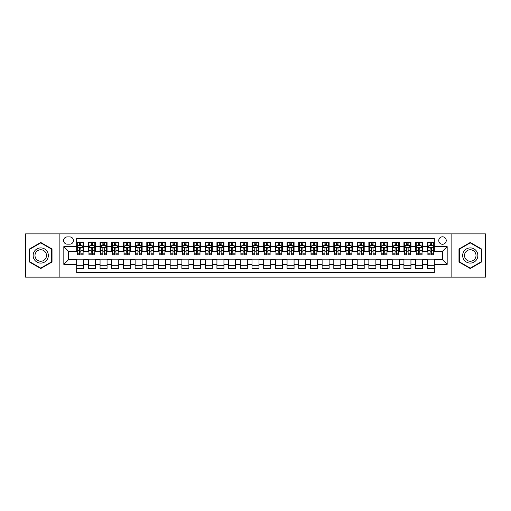 <?xml version="1.0" encoding="UTF-8"?>
<svg xmlns="http://www.w3.org/2000/svg" width="511" height="511" viewBox="0 0 511 511"><rect width="100%" height="100%" fill="white"/><g stroke="black" fill="none" stroke-linecap="round" stroke-linejoin="round"><path stroke-width="0.77" d="M442.5 236.797A3.743 3.743 0 0 0 438.757 240.54A3.743 3.743 0 0 0 442.5 244.277A3.743 3.743 0 0 0 446.237 240.54A3.743 3.743 0 0 0 442.5 236.797M451.852 277.122L485.45 277.122L485.45 233.878L451.852 233.878L451.852 277.122L59.148 277.122L59.148 233.878L25.55 233.878L25.55 277.122L59.148 277.122M434.318 242.355L427.305 242.355L427.305 246.615L422.629 246.615L422.629 251.291L427.305 251.291L427.305 246.615M422.629 246.615L422.629 242.355L415.615 242.355L415.615 246.615L410.94 246.615L410.94 251.291L415.615 251.291L415.615 246.615M410.94 246.615L410.94 242.355L403.933 242.355L403.933 246.615L399.257 246.615L399.257 251.291L403.933 251.291L403.933 246.615M399.257 246.615L399.257 242.355L392.244 242.355L392.244 246.615L387.568 246.615L387.568 251.291L392.244 251.291L392.244 246.615M387.568 246.615L387.568 242.355L380.554 242.355L380.554 246.615L375.879 246.615L375.879 251.291L380.554 251.291L380.554 246.615M375.879 246.615L375.879 242.355L368.865 242.355L368.865 246.615L364.196 246.615L364.196 251.291L368.865 251.291L368.865 246.615M364.196 246.615L364.196 242.355L357.183 242.355L357.183 246.615L352.507 246.615L352.507 251.291L357.183 251.291L357.183 246.615M352.507 246.615L352.507 242.355L345.493 242.355L345.493 246.615L340.818 246.615L340.818 251.291L345.493 251.291L345.493 246.615M340.818 246.615L340.818 242.355L333.804 242.355L333.804 246.615L329.129 246.615L329.129 251.291L333.804 251.291L333.804 246.615M329.129 246.615L329.129 242.355L322.115 242.355L322.115 246.615L317.446 246.615L317.446 251.291L322.115 251.291L322.115 246.615M317.446 246.615L317.446 242.355L310.433 242.355L310.433 246.615L305.757 246.615L305.757 251.291L310.433 251.291L310.433 246.615M305.757 246.615L305.757 242.355L298.743 242.355L298.743 246.615L294.068 246.615L294.068 251.291L298.743 251.291L298.743 246.615M294.068 246.615L294.068 242.355L287.054 242.355L287.054 246.615L282.379 246.615L282.379 251.291L287.054 251.291L287.054 246.615M282.379 246.615L282.379 242.355L275.372 242.355L275.372 246.615L270.696 246.615L270.696 251.291L275.372 251.291L275.372 246.615M270.696 246.615L270.696 242.355L263.682 242.355L263.682 246.615L259.007 246.615L259.007 251.291L263.682 251.291L263.682 246.615M259.007 246.615L259.007 242.355L251.993 242.355L251.993 246.615L247.318 246.615L247.318 251.291L251.993 251.291L251.993 246.615M247.318 246.615L247.318 242.355L240.304 242.355L240.304 246.615L235.628 246.615L235.628 251.291L240.304 251.291L240.304 246.615M235.628 246.615L235.628 242.355L228.621 242.355L228.621 246.615L223.946 246.615L223.946 251.291L228.621 251.291L228.621 246.615M223.946 246.615L223.946 242.355L216.932 242.355L216.932 246.615L212.257 246.615L212.257 251.291L216.932 251.291L216.932 246.615M212.257 246.615L212.257 242.355L205.243 242.355L205.243 246.615L200.568 246.615L200.568 251.291L205.243 251.291L205.243 246.615M200.568 246.615L200.568 242.355L193.554 242.355L193.554 246.615L188.885 246.615L188.885 251.291L193.554 251.291L193.554 246.615M188.885 246.615L188.885 242.355L181.871 242.355L181.871 246.615L177.196 246.615L177.196 251.291L181.871 251.291L181.871 246.615M177.196 246.615L177.196 242.355L170.182 242.355L170.182 246.615L165.507 246.615L165.507 251.291L170.182 251.291L170.182 246.615M165.507 246.615L165.507 242.355L158.493 242.355L158.493 246.615L153.817 246.615L153.817 251.291L158.493 251.291L158.493 246.615M153.817 246.615L153.817 242.355L146.804 242.355L146.804 246.615L142.135 246.615L142.135 251.291L146.804 251.291L146.804 246.615M142.135 246.615L142.135 242.355L135.121 242.355L135.121 246.615L130.446 246.615L130.446 251.291L135.121 251.291L135.121 246.615M130.446 246.615L130.446 242.355L123.432 242.355L123.432 246.615L118.756 246.615L118.756 251.291L123.432 251.291L123.432 246.615M118.756 246.615L118.756 242.355L111.743 242.355L111.743 246.615L107.067 246.615L107.067 251.291L111.743 251.291L111.743 246.615M107.067 246.615L107.067 242.355L100.06 242.355L100.06 246.615L95.385 246.615L95.385 251.291L100.06 251.291L100.06 246.615M95.385 246.615L95.385 242.355L88.371 242.355L88.371 251.291L83.695 251.291L83.695 242.355L76.682 242.355M76.682 268.645L83.695 268.645L83.695 259.709L88.371 259.709L88.371 268.645L95.385 268.645L95.385 259.709L100.06 259.709L100.06 264.385L95.385 264.385M100.06 264.385L100.06 268.645L107.067 268.645L107.067 259.709L111.743 259.709L111.743 264.385L107.067 264.385M111.743 264.385L111.743 268.645L118.756 268.645L118.756 259.709L123.432 259.709L123.432 264.385L118.756 264.385M123.432 264.385L123.432 268.645L130.446 268.645L130.446 259.709L135.121 259.709L135.121 264.385L130.446 264.385M135.121 264.385L135.121 268.645L142.135 268.645L142.135 259.709L146.804 259.709L146.804 264.385L142.135 264.385M146.804 264.385L146.804 268.645L153.817 268.645L153.817 259.709L158.493 259.709L158.493 264.385L153.817 264.385M158.493 264.385L158.493 268.645L165.507 268.645L165.507 259.709L170.182 259.709L170.182 264.385L165.507 264.385M170.182 264.385L170.182 268.645L177.196 268.645L177.196 259.709L181.871 259.709L181.871 264.385L177.196 264.385M181.871 264.385L181.871 268.645L188.885 268.645L188.885 259.709L193.554 259.709L193.554 264.385L188.885 264.385M193.554 264.385L193.554 268.645L200.568 268.645L200.568 259.709L205.243 259.709L205.243 264.385L200.568 264.385M205.243 264.385L205.243 268.645L212.257 268.645L212.257 259.709L216.932 259.709L216.932 264.385L212.257 264.385M216.932 264.385L216.932 268.645L223.946 268.645L223.946 259.709L228.621 259.709L228.621 264.385L223.946 264.385M228.621 264.385L228.621 268.645L235.628 268.645L235.628 259.709L240.304 259.709L240.304 264.385L235.628 264.385M240.304 264.385L240.304 268.645L247.318 268.645L247.318 259.709L251.993 259.709L251.993 264.385L247.318 264.385M251.993 264.385L251.993 268.645L259.007 268.645L259.007 259.709L263.682 259.709L263.682 264.385L259.007 264.385M263.682 264.385L263.682 268.645L270.696 268.645L270.696 259.709L275.372 259.709L275.372 264.385L270.696 264.385M275.372 264.385L275.372 268.645L282.379 268.645L282.379 259.709L287.054 259.709L287.054 264.385L282.379 264.385M287.054 264.385L287.054 268.645L294.068 268.645L294.068 259.709L298.743 259.709L298.743 264.385L294.068 264.385M298.743 264.385L298.743 268.645L305.757 268.645L305.757 259.709L310.433 259.709L310.433 264.385L305.757 264.385M310.433 264.385L310.433 268.645L317.446 268.645L317.446 259.709L322.115 259.709L322.115 264.385L317.446 264.385M322.115 264.385L322.115 268.645L329.129 268.645L329.129 259.709L333.804 259.709L333.804 264.385L329.129 264.385M333.804 264.385L333.804 268.645L340.818 268.645L340.818 259.709L345.493 259.709L345.493 264.385L340.818 264.385M345.493 264.385L345.493 268.645L352.507 268.645L352.507 259.709L357.183 259.709L357.183 264.385L352.507 264.385M357.183 264.385L357.183 268.645L364.196 268.645L364.196 259.709L368.865 259.709L368.865 264.385L364.196 264.385M368.865 264.385L368.865 268.645L375.879 268.645L375.879 259.709L380.554 259.709L380.554 264.385L375.879 264.385M380.554 264.385L380.554 268.645L387.568 268.645L387.568 259.709L392.244 259.709L392.244 264.385L387.568 264.385M392.244 264.385L392.244 268.645L399.257 268.645L399.257 259.709L403.933 259.709L403.933 264.385L399.257 264.385M403.933 264.385L403.933 268.645L410.94 268.645L410.94 259.709L415.615 259.709L415.615 264.385L410.94 264.385M415.615 264.385L415.615 268.645L422.629 268.645L422.629 259.709L427.305 259.709L427.305 264.385L422.629 264.385M67.216 244.162L69.79 244.162A3.622 3.622 0 0 0 73.412 240.54A3.622 3.622 0 0 0 69.79 236.919L67.216 236.919A3.622 3.622 0 0 0 63.594 240.54A3.622 3.622 0 0 0 67.216 244.162M451.852 233.878L59.148 233.878M434.318 246.615L434.318 238.439L76.682 238.439L76.682 251.291L68.5 251.291L68.5 259.709L76.682 259.709L76.682 272.561L434.318 272.561L434.318 259.709L442.5 259.709L442.5 251.291L434.318 251.291L434.318 246.615L447.176 246.615L447.176 264.385L434.318 264.385M76.682 264.385L63.824 264.385L63.824 246.615L76.682 246.615M427.305 264.385L427.305 268.645L434.318 268.645M76.682 245.274L77.27 245.274M79.486 245.274L80.891 245.274M83.108 245.274L83.695 245.274M76.682 251.176L77.27 251.176M79.486 251.176L80.891 251.176M83.108 251.176L83.695 251.176M76.682 259.824L83.695 259.824M76.682 265.726L83.695 265.726M88.371 251.176L88.952 251.176M91.175 251.176L92.58 251.176M94.797 251.176L95.385 251.176M88.371 245.274L88.952 245.274M91.175 245.274L92.58 245.274M94.797 245.274L95.385 245.274M88.371 259.824L95.385 259.824M88.371 265.726L95.385 265.726M100.06 259.824L107.067 259.824M100.06 265.726L107.067 265.726M100.06 245.274L100.641 245.274M102.864 245.274L104.263 245.274M106.486 245.274L107.067 245.274M100.06 251.176L100.641 251.176M102.864 251.176L104.263 251.176M106.486 251.176L107.067 251.176M111.743 259.824L118.756 259.824M111.743 265.726L118.756 265.726M111.743 245.274L112.331 245.274M114.547 245.274L115.952 245.274M118.175 245.274L118.756 245.274M111.743 251.176L112.331 251.176M114.547 251.176L115.952 251.176M118.175 251.176L118.756 251.176M123.432 259.824L130.446 259.824M123.432 265.726L130.446 265.726M123.432 245.274L124.02 245.274M126.236 245.274L127.641 245.274M129.858 245.274L130.446 245.274M123.432 251.176L124.02 251.176M126.236 251.176L127.641 251.176M129.858 251.176L130.446 251.176M135.121 259.824L142.135 259.824M135.121 265.726L142.135 265.726M135.121 245.274L135.702 245.274M137.925 245.274L139.324 245.274M141.547 245.274L142.135 245.274M135.121 251.176L135.702 251.176M137.925 251.176L139.324 251.176M141.547 251.176L142.135 251.176M146.804 259.824L153.817 259.824M146.804 265.726L153.817 265.726M146.804 245.274L147.392 245.274M149.614 245.274L151.013 245.274M153.236 245.274L153.817 245.274M146.804 251.176L147.392 251.176M149.614 251.176L151.013 251.176M153.236 251.176L153.817 251.176M158.493 259.824L165.507 259.824M158.493 265.726L165.507 265.726M158.493 245.274L159.081 245.274M161.297 245.274L162.702 245.274M164.925 245.274L165.507 245.274M158.493 251.176L159.081 251.176M161.297 251.176L162.702 251.176M164.925 251.176L165.507 251.176M170.182 259.824L177.196 259.824M170.182 265.726L177.196 265.726M170.182 245.274L170.763 245.274M172.986 245.274L174.392 245.274M176.608 245.274L177.196 245.274M170.182 251.176L170.763 251.176M172.986 251.176L174.392 251.176M176.608 251.176L177.196 251.176M181.871 259.824L188.885 259.824M181.871 265.726L188.885 265.726M181.871 245.274L182.453 245.274M184.675 245.274L186.074 245.274M188.297 245.274L188.885 245.274M181.871 251.176L182.453 251.176M184.675 251.176L186.074 251.176M188.297 251.176L188.885 251.176M193.554 259.824L200.568 259.824M193.554 265.726L200.568 265.726M193.554 245.274L194.142 245.274M196.365 245.274L197.763 245.274M199.986 245.274L200.568 245.274M193.554 251.176L194.142 251.176M196.365 251.176L197.763 251.176M199.986 251.176L200.568 251.176M205.243 259.824L212.257 259.824M205.243 265.726L212.257 265.726M205.243 245.274L205.831 245.274M208.047 245.274L209.453 245.274M211.675 245.274L212.257 245.274M205.243 251.176L205.831 251.176M208.047 251.176L209.453 251.176M211.675 251.176L212.257 251.176M216.932 259.824L223.946 259.824M216.932 265.726L223.946 265.726M216.932 245.274L217.514 245.274M219.736 245.274L221.142 245.274M223.358 245.274L223.946 245.274M216.932 251.176L217.514 251.176M219.736 251.176L221.142 251.176M223.358 251.176L223.946 251.176M228.621 259.824L235.628 259.824M228.621 265.726L235.628 265.726M228.621 245.274L229.203 245.274M231.426 245.274L232.824 245.274M235.047 245.274L235.628 245.274M228.621 251.176L229.203 251.176M231.426 251.176L232.824 251.176M235.047 251.176L235.628 251.176M240.304 259.824L247.318 259.824M240.304 265.726L247.318 265.726M240.304 245.274L240.892 245.274M243.108 245.274L244.514 245.274M246.736 245.274L247.318 245.274M240.304 251.176L240.892 251.176M243.108 251.176L244.514 251.176M246.736 251.176L247.318 251.176M251.993 259.824L259.007 259.824M251.993 265.726L259.007 265.726M251.993 245.274L252.581 245.274M254.797 245.274L256.203 245.274M258.419 245.274L259.007 245.274M251.993 251.176L252.581 251.176M254.797 251.176L256.203 251.176M258.419 251.176L259.007 251.176M263.682 259.824L270.696 259.824M263.682 265.726L270.696 265.726M263.682 245.274L264.264 245.274M266.487 245.274L267.892 245.274M270.108 245.274L270.696 245.274M263.682 251.176L264.264 251.176M266.487 251.176L267.892 251.176M270.108 251.176L270.696 251.176M275.372 259.824L282.379 259.824M275.372 265.726L282.379 265.726M275.372 245.274L275.953 245.274M278.176 245.274L279.574 245.274M281.797 245.274L282.379 245.274M275.372 251.176L275.953 251.176M278.176 251.176L279.574 251.176M281.797 251.176L282.379 251.176M287.054 259.824L294.068 259.824M287.054 265.726L294.068 265.726M287.054 245.274L287.642 245.274M289.858 245.274L291.264 245.274M293.486 245.274L294.068 245.274M287.054 251.176L287.642 251.176M289.858 251.176L291.264 251.176M293.486 251.176L294.068 251.176M298.743 259.824L305.757 259.824M298.743 265.726L305.757 265.726M298.743 245.274L299.325 245.274M301.547 245.274L302.953 245.274M305.169 245.274L305.757 245.274M298.743 251.176L299.325 251.176M301.547 251.176L302.953 251.176M305.169 251.176L305.757 251.176M310.433 259.824L317.446 259.824M310.433 265.726L317.446 265.726M310.433 245.274L311.014 245.274M313.237 245.274L314.635 245.274M316.858 245.274L317.446 245.274M310.433 251.176L311.014 251.176M313.237 251.176L314.635 251.176M316.858 251.176L317.446 251.176M322.115 259.824L329.129 259.824M322.115 265.726L329.129 265.726M322.115 245.274L322.703 245.274M324.926 245.274L326.325 245.274M328.547 245.274L329.129 245.274M322.115 251.176L322.703 251.176M324.926 251.176L326.325 251.176M328.547 251.176L329.129 251.176M333.804 259.824L340.818 259.824M333.804 265.726L340.818 265.726M333.804 245.274L334.392 245.274M336.608 245.274L338.014 245.274M340.237 245.274L340.818 245.274M333.804 251.176L334.392 251.176M336.608 251.176L338.014 251.176M340.237 251.176L340.818 251.176M345.493 259.824L352.507 259.824M345.493 265.726L352.507 265.726M345.493 245.274L346.075 245.274M348.298 245.274L349.703 245.274M351.919 245.274L352.507 245.274M345.493 251.176L346.075 251.176M348.298 251.176L349.703 251.176M351.919 251.176L352.507 251.176M357.183 259.824L364.196 259.824M357.183 265.726L364.196 265.726M357.183 245.274L357.764 245.274M359.987 245.274L361.386 245.274M363.608 245.274L364.196 245.274M357.183 251.176L357.764 251.176M359.987 251.176L361.386 251.176M363.608 251.176L364.196 251.176M368.865 259.824L375.879 259.824M368.865 265.726L375.879 265.726M368.865 245.274L369.453 245.274M371.676 245.274L373.075 245.274M375.298 245.274L375.879 245.274M368.865 251.176L369.453 251.176M371.676 251.176L373.075 251.176M375.298 251.176L375.879 251.176M380.554 259.824L387.568 259.824M380.554 265.726L387.568 265.726M380.554 245.274L381.142 245.274M383.359 245.274L384.764 245.274M386.98 245.274L387.568 245.274M380.554 251.176L381.142 251.176M383.359 251.176L384.764 251.176M386.98 251.176L387.568 251.176M392.244 259.824L399.257 259.824M392.244 265.726L399.257 265.726M392.244 245.274L392.825 245.274M395.048 245.274L396.453 245.274M398.669 245.274L399.257 245.274M392.244 251.176L392.825 251.176M395.048 251.176L396.453 251.176M398.669 251.176L399.257 251.176M403.933 259.824L410.94 259.824M403.933 265.726L410.94 265.726M403.933 245.274L404.514 245.274M406.737 245.274L408.136 245.274M410.359 245.274L410.94 245.274M403.933 251.176L404.514 251.176M406.737 251.176L408.136 251.176M410.359 251.176L410.94 251.176M415.615 259.824L422.629 259.824M415.615 265.726L422.629 265.726M415.615 245.274L416.203 245.274M418.42 245.274L419.825 245.274M422.048 245.274L422.629 245.274M415.615 251.176L416.203 251.176M418.42 251.176L419.825 251.176M422.048 251.176L422.629 251.176M427.305 259.824L434.318 259.824M427.305 265.726L434.318 265.726M427.305 245.274L427.892 245.274M430.109 245.274L431.514 245.274M433.73 245.274L434.318 245.274M427.305 251.176L427.892 251.176M430.109 251.176L431.514 251.176M433.73 251.176L434.318 251.176M68.5 251.291L63.824 246.615M68.5 259.709L63.824 264.385M447.176 246.615L442.5 251.291M447.176 264.385L442.5 259.709M40.746 268.524L52.02 262.009L52.02 248.991L40.746 242.476L29.466 248.991L29.466 262.009L40.746 268.524M481.534 248.991L470.254 242.476L458.98 248.991L458.98 262.009L470.254 268.524L481.534 262.009L481.534 248.991M80.891 243.868L79.486 243.868M83.108 253.846L80.891 253.846L80.891 254.797L83.108 254.797L83.108 247.669L81.939 245.331L78.439 245.331L77.27 247.669L77.27 254.797L79.486 254.797L79.486 253.846L77.27 253.846M77.27 247.669L77.27 242.355M83.108 247.669L83.108 242.355M79.486 245.331L79.486 242.355M80.891 242.355L80.891 245.331M80.891 253.846L80.891 248.544C80.425 247.643 79.959 247.643 79.486 248.544L79.486 253.846M40.746 247.905A7.595 7.595 0 0 0 33.145 255.5A7.595 7.595 0 0 0 40.746 263.095A7.595 7.595 0 0 0 48.341 255.5A7.595 7.595 0 0 0 40.746 247.905M40.746 249.751A5.749 5.749 0 0 0 34.991 255.5A5.749 5.749 0 0 0 40.746 261.249A5.749 5.749 0 0 0 46.495 255.5A5.749 5.749 0 0 0 40.746 249.751M51.668 261.811L40.746 268.115L29.817 261.811L29.817 249.189L40.746 242.885L51.668 249.189L51.668 261.811M463.675 251.699A7.595 7.595 0 0 0 466.46 262.079A7.595 7.595 0 0 0 476.833 259.301A7.595 7.595 0 0 0 474.055 248.921A7.595 7.595 0 0 0 463.675 251.699M465.278 252.626A5.749 5.749 0 0 0 467.38 260.482A5.749 5.749 0 0 0 475.236 258.374A5.749 5.749 0 0 0 473.135 250.518A5.749 5.749 0 0 0 465.278 252.626M481.183 249.189L481.183 261.811L470.254 268.115L459.332 261.811L459.332 249.189L470.254 242.885L481.183 249.189M92.58 243.868L91.175 243.868M94.797 253.846L92.58 253.846L92.58 254.797L94.797 254.797L94.797 247.669L93.628 245.331L90.121 245.331L88.952 247.669L88.952 254.797L91.175 254.797L91.175 253.846L88.952 253.846M88.952 247.669L88.952 242.355M94.797 247.669L94.797 242.355M91.175 245.331L91.175 242.355M92.58 242.355L92.58 245.331M92.58 253.846L92.58 248.544C92.108 247.643 91.641 247.643 91.175 248.544L91.175 253.846M104.263 243.868L102.864 243.868M106.486 253.846L104.263 253.846L104.263 254.797L106.486 254.797L106.486 247.669L105.317 245.331L101.81 245.331L100.641 247.669L100.641 254.797L102.864 254.797L102.864 253.846L100.641 253.846M100.641 247.669L100.641 242.355M106.486 247.669L106.486 242.355M102.864 245.331L102.864 242.355M104.263 242.355L104.263 245.331M104.263 253.846L104.263 248.544C103.797 247.643 103.331 247.643 102.864 248.544L102.864 253.846M115.952 243.868L114.547 243.868M118.175 253.846L115.952 253.846L115.952 254.797L118.175 254.797L118.175 247.669L117.006 245.331L113.499 245.331L112.331 247.669L112.331 254.797L114.547 254.797L114.547 253.846L112.331 253.846M112.331 247.669L112.331 242.355M118.175 247.669L118.175 242.355M114.547 245.331L114.547 242.355M115.952 242.355L115.952 245.331M115.952 253.846L115.952 248.544C115.486 247.643 115.02 247.643 114.547 248.544L114.547 253.846M127.641 243.868L126.236 243.868M129.858 253.846L127.641 253.846L127.641 254.797L129.858 254.797L129.858 247.669L128.689 245.331L125.182 245.331L124.02 247.669L124.02 254.797L126.236 254.797L126.236 253.846L124.02 253.846M124.02 247.669L124.02 242.355M129.858 247.669L129.858 242.355M126.236 245.331L126.236 242.355M127.641 242.355L127.641 245.331M127.641 253.846L127.641 248.544C127.175 247.643 126.702 247.643 126.236 248.544L126.236 253.846M139.324 243.868L137.925 243.868M141.547 253.846L139.324 253.846L139.324 254.797L141.547 254.797L141.547 247.669L140.378 245.331L136.871 245.331L135.702 247.669L135.702 254.797L137.925 254.797L137.925 253.846L135.702 253.846M135.702 247.669L135.702 242.355M141.547 247.669L141.547 242.355M137.925 245.331L137.925 242.355M139.324 242.355L139.324 245.331M139.324 253.846L139.324 248.544C138.858 247.643 138.392 247.643 137.925 248.544L137.925 253.846M151.013 243.868L149.614 243.868M153.236 253.846L151.013 253.846L151.013 254.797L153.236 254.797L153.236 247.669L152.067 245.331L148.56 245.331L147.392 247.669L147.392 254.797L149.614 254.797L149.614 253.846L147.392 253.846M147.392 247.669L147.392 242.355M153.236 247.669L153.236 242.355M149.614 245.331L149.614 242.355M151.013 242.355L151.013 245.331M151.013 253.846L151.013 248.544C150.547 247.643 150.081 247.643 149.614 248.544L149.614 253.846M162.702 243.868L161.297 243.868M164.925 253.846L162.702 253.846L162.702 254.797L164.925 254.797L164.925 247.669L163.756 245.331L160.25 245.331L159.081 247.669L159.081 254.797L161.297 254.797L161.297 253.846L159.081 253.846M159.081 247.669L159.081 242.355M164.925 247.669L164.925 242.355M161.297 245.331L161.297 242.355M162.702 242.355L162.702 245.331M162.702 253.846L162.702 248.544C162.236 247.643 161.77 247.643 161.297 248.544L161.297 253.846M174.392 243.868L172.986 243.868M176.608 253.846L174.392 253.846L174.392 254.797L176.608 254.797L176.608 247.669L175.439 245.331L171.932 245.331L170.763 247.669L170.763 254.797L172.986 254.797L172.986 253.846L170.763 253.846M170.763 247.669L170.763 242.355M176.608 247.669L176.608 242.355M172.986 245.331L172.986 242.355M174.392 242.355L174.392 245.331M174.392 253.846L174.392 248.544C173.925 247.643 173.453 247.643 172.986 248.544L172.986 253.846M186.074 243.868L184.675 243.868M188.297 253.846L186.074 253.846L186.074 254.797L188.297 254.797L188.297 247.669L187.128 245.331L183.621 245.331L182.453 247.669L182.453 254.797L184.675 254.797L184.675 253.846L182.453 253.846M182.453 247.669L182.453 242.355M188.297 247.669L188.297 242.355M184.675 245.331L184.675 242.355M186.074 242.355L186.074 245.331M186.074 253.846L186.074 248.544C185.608 247.643 185.142 247.643 184.675 248.544L184.675 253.846M197.763 243.868L196.365 243.868M199.986 253.846L197.763 253.846L197.763 254.797L199.986 254.797L199.986 247.669L198.817 245.331L195.311 245.331L194.142 247.669L194.142 254.797L196.365 254.797L196.365 253.846L194.142 253.846M194.142 247.669L194.142 242.355M199.986 247.669L199.986 242.355M196.365 245.331L196.365 242.355M197.763 242.355L197.763 245.331M197.763 253.846L197.763 248.544C197.297 247.643 196.831 247.643 196.365 248.544L196.365 253.846M209.453 243.868L208.047 243.868M211.675 253.846L209.453 253.846L209.453 254.797L211.675 254.797L211.675 247.669L210.506 245.331L207 245.331L205.831 247.669L205.831 254.797L208.047 254.797L208.047 253.846L205.831 253.846M205.831 247.669L205.831 242.355M211.675 247.669L211.675 242.355M208.047 245.331L208.047 242.355M209.453 242.355L209.453 245.331M209.453 253.846L209.453 248.544C208.986 247.643 208.52 247.643 208.047 248.544L208.047 253.846M221.142 243.868L219.736 243.868M223.358 253.846L221.142 253.846L221.142 254.797L223.358 254.797L223.358 247.669L222.189 245.331L218.682 245.331L217.514 247.669L217.514 254.797L219.736 254.797L219.736 253.846L217.514 253.846M217.514 247.669L217.514 242.355M223.358 247.669L223.358 242.355M219.736 245.331L219.736 242.355M221.142 242.355L221.142 245.331M221.142 253.846L221.142 248.544C220.669 247.643 220.203 247.643 219.736 248.544L219.736 253.846M232.824 243.868L231.426 243.868M235.047 253.846L232.824 253.846L232.824 254.797L235.047 254.797L235.047 247.669L233.878 245.331L230.372 245.331L229.203 247.669L229.203 254.797L231.426 254.797L231.426 253.846L229.203 253.846M229.203 247.669L229.203 242.355M235.047 247.669L235.047 242.355M231.426 245.331L231.426 242.355M232.824 242.355L232.824 245.331M232.824 253.846L232.824 248.544C232.358 247.643 231.892 247.643 231.426 248.544L231.426 253.846M244.514 243.868L243.108 243.868M246.736 253.846L244.514 253.846L244.514 254.797L246.736 254.797L246.736 247.669L245.567 245.331L242.061 245.331L240.892 247.669L240.892 254.797L243.108 254.797L243.108 253.846L240.892 253.846M240.892 247.669L240.892 242.355M246.736 247.669L246.736 242.355M243.108 245.331L243.108 242.355M244.514 242.355L244.514 245.331M244.514 253.846L244.514 248.544C244.047 247.643 243.581 247.643 243.108 248.544L243.108 253.846M256.203 243.868L254.797 243.868M258.419 253.846L256.203 253.846L256.203 254.797L258.419 254.797L258.419 247.669L257.25 245.331L253.75 245.331L252.581 247.669L252.581 254.797L254.797 254.797L254.797 253.846L252.581 253.846M252.581 247.669L252.581 242.355M258.419 247.669L258.419 242.355M254.797 245.331L254.797 242.355M256.203 242.355L256.203 245.331M256.203 253.846L256.203 248.544C255.736 247.643 255.27 247.643 254.797 248.544L254.797 253.846M267.892 243.868L266.487 243.868M270.108 253.846L267.892 253.846L267.892 254.797L270.108 254.797L270.108 247.669L268.939 245.331L265.433 245.331L264.264 247.669L264.264 254.797L266.487 254.797L266.487 253.846L264.264 253.846M264.264 247.669L264.264 242.355M270.108 247.669L270.108 242.355M266.487 245.331L266.487 242.355M267.892 242.355L267.892 245.331M267.892 253.846L267.892 248.544C267.419 247.643 266.953 247.643 266.487 248.544L266.487 253.846M279.574 243.868L278.176 243.868M281.797 253.846L279.574 253.846L279.574 254.797L281.797 254.797L281.797 247.669L280.628 245.331L277.122 245.331L275.953 247.669L275.953 254.797L278.176 254.797L278.176 253.846L275.953 253.846M275.953 247.669L275.953 242.355M281.797 247.669L281.797 242.355M278.176 245.331L278.176 242.355M279.574 242.355L279.574 245.331M279.574 253.846L279.574 248.544C279.108 247.643 278.642 247.643 278.176 248.544L278.176 253.846M291.264 243.868L289.858 243.868M293.486 253.846L291.264 253.846L291.264 254.797L293.486 254.797L293.486 247.669L292.318 245.331L288.811 245.331L287.642 247.669L287.642 254.797L289.858 254.797L289.858 253.846L287.642 253.846M287.642 247.669L287.642 242.355M293.486 247.669L293.486 242.355M289.858 245.331L289.858 242.355M291.264 242.355L291.264 245.331M291.264 253.846L291.264 248.544C290.797 247.643 290.331 247.643 289.858 248.544L289.858 253.846M302.953 243.868L301.547 243.868M305.169 253.846L302.953 253.846L302.953 254.797L305.169 254.797L305.169 247.669L304 245.331L300.494 245.331L299.325 247.669L299.325 254.797L301.547 254.797L301.547 253.846L299.325 253.846M299.325 247.669L299.325 242.355M305.169 247.669L305.169 242.355M301.547 245.331L301.547 242.355M302.953 242.355L302.953 245.331M302.953 253.846L302.953 248.544C302.486 247.643 302.014 247.643 301.547 248.544L301.547 253.846M314.635 243.868L313.237 243.868M316.858 253.846L314.635 253.846L314.635 254.797L316.858 254.797L316.858 247.669L315.689 245.331L312.183 245.331L311.014 247.669L311.014 254.797L313.237 254.797L313.237 253.846L311.014 253.846M311.014 247.669L311.014 242.355M316.858 247.669L316.858 242.355M313.237 245.331L313.237 242.355M314.635 242.355L314.635 245.331M314.635 253.846L314.635 248.544C314.169 247.643 313.703 247.643 313.237 248.544L313.237 253.846M326.325 243.868L324.926 243.868M328.547 253.846L326.325 253.846L326.325 254.797L328.547 254.797L328.547 247.669L327.379 245.331L323.872 245.331L322.703 247.669L322.703 254.797L324.926 254.797L324.926 253.846L322.703 253.846M322.703 247.669L322.703 242.355M328.547 247.669L328.547 242.355M324.926 245.331L324.926 242.355M326.325 242.355L326.325 245.331M326.325 253.846L326.325 248.544C325.858 247.643 325.392 247.643 324.926 248.544L324.926 253.846M338.014 243.868L336.608 243.868M340.237 253.846L338.014 253.846L338.014 254.797L340.237 254.797L340.237 247.669L339.068 245.331L335.561 245.331L334.392 247.669L334.392 254.797L336.608 254.797L336.608 253.846L334.392 253.846M334.392 247.669L334.392 242.355M340.237 247.669L340.237 242.355M336.608 245.331L336.608 242.355M338.014 242.355L338.014 245.331M338.014 253.846L338.014 248.544C337.547 247.643 337.081 247.643 336.608 248.544L336.608 253.846M349.703 243.868L348.298 243.868M351.919 253.846L349.703 253.846L349.703 254.797L351.919 254.797L351.919 247.669L350.75 245.331L347.244 245.331L346.075 247.669L346.075 254.797L348.298 254.797L348.298 253.846L346.075 253.846M346.075 247.669L346.075 242.355M351.919 247.669L351.919 242.355M348.298 245.331L348.298 242.355M349.703 242.355L349.703 245.331M349.703 253.846L349.703 248.544C349.237 247.643 348.764 247.643 348.298 248.544L348.298 253.846M361.386 243.868L359.987 243.868M363.608 253.846L361.386 253.846L361.386 254.797L363.608 254.797L363.608 247.669L362.44 245.331L358.933 245.331L357.764 247.669L357.764 254.797L359.987 254.797L359.987 253.846L357.764 253.846M357.764 247.669L357.764 242.355M363.608 247.669L363.608 242.355M359.987 245.331L359.987 242.355M361.386 242.355L361.386 245.331M361.386 253.846L361.386 248.544C360.919 247.643 360.453 247.643 359.987 248.544L359.987 253.846M373.075 243.868L371.676 243.868M375.298 253.846L373.075 253.846L373.075 254.797L375.298 254.797L375.298 247.669L374.129 245.331L370.622 245.331L369.453 247.669L369.453 254.797L371.676 254.797L371.676 253.846L369.453 253.846M369.453 247.669L369.453 242.355M375.298 247.669L375.298 242.355M371.676 245.331L371.676 242.355M373.075 242.355L373.075 245.331M373.075 253.846L373.075 248.544C372.608 247.643 372.142 247.643 371.676 248.544L371.676 253.846M384.764 243.868L383.359 243.868M386.98 253.846L384.764 253.846L384.764 254.797L386.98 254.797L386.98 247.669L385.818 245.331L382.311 245.331L381.142 247.669L381.142 254.797L383.359 254.797L383.359 253.846L381.142 253.846M381.142 247.669L381.142 242.355M386.98 247.669L386.98 242.355M383.359 245.331L383.359 242.355M384.764 242.355L384.764 245.331M384.764 253.846L384.764 248.544C384.298 247.643 383.831 247.643 383.359 248.544L383.359 253.846M396.453 243.868L395.048 243.868M398.669 253.846L396.453 253.846L396.453 254.797L398.669 254.797L398.669 247.669L397.501 245.331L393.994 245.331L392.825 247.669L392.825 254.797L395.048 254.797L395.048 253.846L392.825 253.846M392.825 247.669L392.825 242.355M398.669 247.669L398.669 242.355M395.048 245.331L395.048 242.355M396.453 242.355L396.453 245.331M396.453 253.846L396.453 248.544C395.98 247.643 395.514 247.643 395.048 248.544L395.048 253.846M408.136 243.868L406.737 243.868M410.359 253.846L408.136 253.846L408.136 254.797L410.359 254.797L410.359 247.669L409.19 245.331L405.683 245.331L404.514 247.669L404.514 254.797L406.737 254.797L406.737 253.846L404.514 253.846M404.514 247.669L404.514 242.355M410.359 247.669L410.359 242.355M406.737 245.331L406.737 242.355M408.136 242.355L408.136 245.331M408.136 253.846L408.136 248.544C407.669 247.643 407.203 247.643 406.737 248.544L406.737 253.846M419.825 243.868L418.42 243.868M422.048 253.846L419.825 253.846L419.825 254.797L422.048 254.797L422.048 247.669L420.879 245.331L417.372 245.331L416.203 247.669L416.203 254.797L418.42 254.797L418.42 253.846L416.203 253.846M416.203 247.669L416.203 242.355M422.048 247.669L422.048 242.355M418.42 245.331L418.42 242.355M419.825 242.355L419.825 245.331M419.825 253.846L419.825 248.544C419.359 247.643 418.892 247.643 418.42 248.544L418.42 253.846M431.514 243.868L430.109 243.868M433.73 253.846L431.514 253.846L431.514 254.797L433.73 254.797L433.73 247.669L432.562 245.331L429.061 245.331L427.892 247.669L427.892 254.797L430.109 254.797L430.109 253.846L427.892 253.846M427.892 247.669L427.892 242.355M433.73 247.669L433.73 242.355M430.109 245.331L430.109 242.355M431.514 242.355L431.514 245.331M431.514 253.846L431.514 248.544C431.048 247.643 430.581 247.643 430.109 248.544L430.109 253.846M88.371 264.385L83.695 264.385M88.371 246.615L83.695 246.615M83.082 247.611L77.295 247.611M77.27 245.976L78.113 245.976M82.265 245.976L83.108 245.976M79.486 250.377L77.27 250.377M83.108 250.377L80.891 250.377M80.891 244.616L79.486 244.616M94.771 247.611L88.984 247.611M88.952 245.976L89.802 245.976M93.954 245.976L94.797 245.976M91.175 250.377L88.952 250.377M94.797 250.377L92.58 250.377M92.58 244.616L91.175 244.616M106.454 247.611L100.673 247.611M100.641 245.976L101.491 245.976M105.636 245.976L106.486 245.976M102.864 250.377L100.641 250.377M106.486 250.377L104.263 250.377M104.263 244.616L102.864 244.616M118.143 247.611L112.356 247.611M112.331 245.976L113.174 245.976M117.326 245.976L118.175 245.976M114.547 250.377L112.331 250.377M118.175 250.377L115.952 250.377M115.952 244.616L114.547 244.616M129.832 247.611L124.045 247.611M124.02 245.976L124.863 245.976M129.015 245.976L129.858 245.976M126.236 250.377L124.02 250.377M129.858 250.377L127.641 250.377M127.641 244.616L126.236 244.616M141.521 247.611L135.734 247.611M135.702 245.976L136.552 245.976M140.697 245.976L141.547 245.976M137.925 250.377L135.702 250.377M141.547 250.377L139.324 250.377M139.324 244.616L137.925 244.616M153.204 247.611L147.424 247.611M147.392 245.976L148.241 245.976M152.387 245.976L153.236 245.976M149.614 250.377L147.392 250.377M153.236 250.377L151.013 250.377M151.013 244.616L149.614 244.616M164.893 247.611L159.106 247.611M159.081 245.976L159.924 245.976M164.076 245.976L164.925 245.976M161.297 250.377L159.081 250.377M164.925 250.377L162.702 250.377M162.702 244.616L161.297 244.616M176.582 247.611L170.795 247.611M170.763 245.976L171.613 245.976M175.765 245.976L176.608 245.976M172.986 250.377L170.763 250.377M176.608 250.377L174.392 250.377M174.392 244.616L172.986 244.616M188.265 247.611L182.484 247.611M182.453 245.976L183.302 245.976M187.448 245.976L188.297 245.976M184.675 250.377L182.453 250.377M188.297 250.377L186.074 250.377M186.074 244.616L184.675 244.616M199.954 247.611L194.167 247.611M194.142 245.976L194.991 245.976M199.137 245.976L199.986 245.976M196.365 250.377L194.142 250.377M199.986 250.377L197.763 250.377M197.763 244.616L196.365 244.616M211.643 247.611L205.856 247.611M205.831 245.976L206.674 245.976M210.826 245.976L211.675 245.976M208.047 250.377L205.831 250.377M211.675 250.377L209.453 250.377M209.453 244.616L208.047 244.616M223.333 247.611L217.545 247.611M217.514 245.976L218.363 245.976M222.515 245.976L223.358 245.976M219.736 250.377L217.514 250.377M223.358 250.377L221.142 250.377M221.142 244.616L219.736 244.616M235.015 247.611L229.235 247.611M229.203 245.976L230.052 245.976M234.198 245.976L235.047 245.976M231.426 250.377L229.203 250.377M235.047 250.377L232.824 250.377M232.824 244.616L231.426 244.616M246.704 247.611L240.917 247.611M240.892 245.976L241.735 245.976M245.887 245.976L246.736 245.976M243.108 250.377L240.892 250.377M246.736 250.377L244.514 250.377M244.514 244.616L243.108 244.616M258.394 247.611L252.606 247.611M252.581 245.976L253.424 245.976M257.576 245.976L258.419 245.976M254.797 250.377L252.581 250.377M258.419 250.377L256.203 250.377M256.203 244.616L254.797 244.616M270.083 247.611L264.296 247.611M264.264 245.976L265.113 245.976M269.265 245.976L270.108 245.976M266.487 250.377L264.264 250.377M270.108 250.377L267.892 250.377M267.892 244.616L266.487 244.616M281.765 247.611L275.985 247.611M275.953 245.976L276.802 245.976M280.948 245.976L281.797 245.976M278.176 250.377L275.953 250.377M281.797 250.377L279.574 250.377M279.574 244.616L278.176 244.616M293.455 247.611L287.667 247.611M287.642 245.976L288.485 245.976M292.637 245.976L293.486 245.976M289.858 250.377L287.642 250.377M293.486 250.377L291.264 250.377M291.264 244.616L289.858 244.616M305.144 247.611L299.357 247.611M299.325 245.976L300.174 245.976M304.326 245.976L305.169 245.976M301.547 250.377L299.325 250.377M305.169 250.377L302.953 250.377M302.953 244.616L301.547 244.616M316.833 247.611L311.046 247.611M311.014 245.976L311.863 245.976M316.009 245.976L316.858 245.976M313.237 250.377L311.014 250.377M316.858 250.377L314.635 250.377M314.635 244.616L313.237 244.616M328.516 247.611L322.735 247.611M322.703 245.976L323.552 245.976M327.698 245.976L328.547 245.976M324.926 250.377L322.703 250.377M328.547 250.377L326.325 250.377M326.325 244.616L324.926 244.616M340.205 247.611L334.418 247.611M334.392 245.976L335.235 245.976M339.387 245.976L340.237 245.976M336.608 250.377L334.392 250.377M340.237 250.377L338.014 250.377M338.014 244.616L336.608 244.616M351.894 247.611L346.107 247.611M346.075 245.976L346.924 245.976M351.076 245.976L351.919 245.976M348.298 250.377L346.075 250.377M351.919 250.377L349.703 250.377M349.703 244.616L348.298 244.616M363.577 247.611L357.796 247.611M357.764 245.976L358.613 245.976M362.759 245.976L363.608 245.976M359.987 250.377L357.764 250.377M363.608 250.377L361.386 250.377M361.386 244.616L359.987 244.616M375.266 247.611L369.479 247.611M369.453 245.976L370.303 245.976M374.448 245.976L375.298 245.976M371.676 250.377L369.453 250.377M375.298 250.377L373.075 250.377M373.075 244.616L371.676 244.616M386.955 247.611L381.168 247.611M381.142 245.976L381.985 245.976M386.137 245.976L386.98 245.976M383.359 250.377L381.142 250.377M386.98 250.377L384.764 250.377M384.764 244.616L383.359 244.616M398.644 247.611L392.857 247.611M392.825 245.976L393.674 245.976M397.826 245.976L398.669 245.976M395.048 250.377L392.825 250.377M398.669 250.377L396.453 250.377M396.453 244.616L395.048 244.616M410.327 247.611L404.546 247.611M404.514 245.976L405.364 245.976M409.509 245.976L410.359 245.976M406.737 250.377L404.514 250.377M410.359 250.377L408.136 250.377M408.136 244.616L406.737 244.616M422.016 247.611L416.229 247.611M416.203 245.976L417.046 245.976M421.198 245.976L422.048 245.976M418.42 250.377L416.203 250.377M422.048 250.377L419.825 250.377M419.825 244.616L418.42 244.616M433.705 247.611L427.918 247.611M427.892 245.976L428.735 245.976M432.887 245.976L433.73 245.976M430.109 250.377L427.892 250.377M433.73 250.377L431.514 250.377M431.514 244.616L430.109 244.616"/></g></svg>
